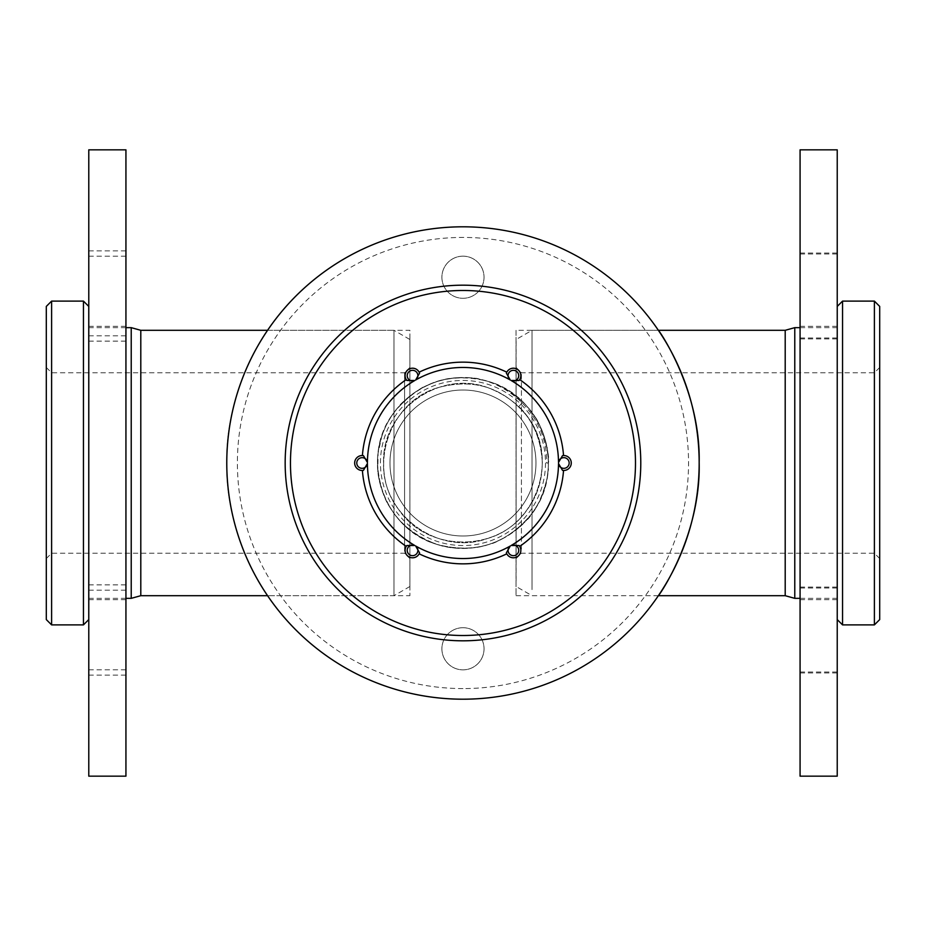 <?xml version="1.0" encoding="UTF-8"?>
<svg xmlns="http://www.w3.org/2000/svg" width="926" height="926" viewBox="0 0 926 926"><rect width="100%" height="100%" fill="white"/><g stroke="black" fill="none" stroke-linecap="round" stroke-linejoin="round"><path stroke-width="0.69" stroke-dasharray="4.63 3.47" d="M462.965 699.199A236.199 236.199 0 0 0 667.519 344.9A236.199 236.199 0 0 0 258.412 344.9A236.199 236.199 0 0 0 462.965 699.199M409.882 339.495L409.882 586.505L409.882 339.495L393.967 330.304L393.967 595.696L393.967 330.304L267.568 330.304C267.209 329.806 225.192 390.112 226.777 462.606C224.995 535.865 267.29 596.263 267.568 595.696C267.186 596.136 225.226 535.923 226.777 463.475C224.972 390.309 267.174 329.887 267.568 330.304L409.894 330.304L409.894 595.696L409.894 330.304M516.048 595.696L658.374 595.696C658.733 596.194 700.75 535.888 699.165 463.394C700.947 390.135 658.641 329.737 658.374 330.304L516.048 330.304L516.048 595.696L516.048 330.304M462.965 688.585A225.585 225.585 0 0 1 267.614 350.213A225.585 225.585 0 0 1 658.328 350.213A225.585 225.585 0 0 1 462.965 688.585M462.965 627.712A21.066 21.066 0 0 1 481.219 659.312A21.066 21.066 0 0 1 444.723 659.312A21.066 21.066 0 0 1 462.965 627.712A21.066 21.066 0 0 1 481.219 659.312A21.066 21.066 0 0 1 444.723 659.312A21.066 21.066 0 0 1 462.965 627.712M462.965 256.166A21.066 21.066 0 0 1 481.219 287.755A21.066 21.066 0 0 1 444.723 287.755A21.066 21.066 0 0 1 462.965 256.166A21.066 21.066 0 0 1 481.219 287.755A21.066 21.066 0 0 1 444.723 287.755A21.066 21.066 0 0 1 462.965 256.166M226.777 463A236.199 236.199 0 0 0 581.065 667.553A236.199 236.199 0 0 0 581.065 258.447A236.199 236.199 0 0 0 226.777 463M285.162 463A177.815 177.815 0 0 0 551.873 616.994A177.815 177.815 0 0 0 551.873 309.006A177.815 177.815 0 0 0 285.162 463M516.118 554.165L516.118 367.46L516.118 554.165M516.118 580.845L516.118 339.495L516.118 580.845M521.419 549.106L521.419 372.761L521.419 549.106M874.387 376.894L874.387 553.239L874.387 376.894M879.7 371.835L879.7 558.54L879.7 371.835M879.7 619.587L879.7 306.413M874.387 301.112L874.387 624.888M842.544 624.888L842.544 301.112M837.243 306.413L837.243 619.587M837.243 592.154L837.243 327.654L837.243 592.154M794.774 327.654L794.774 598.346M532.033 589.619L532.033 330.304L532.033 589.619M409.882 556.352L409.882 367.46L409.882 556.352M404.581 551.167L404.581 372.761L404.581 551.167M51.613 374.833L51.613 553.239L51.613 374.833M46.3 369.648L46.3 558.54L46.3 369.648M46.3 306.413L46.3 619.587M51.613 624.888L51.613 301.112M83.456 301.112L83.456 624.888M88.757 619.587L88.757 306.413M88.757 595.244L88.757 327.654L88.757 595.244M131.226 598.346L131.226 327.654M88.78 322.885L88.78 250.877L88.78 322.885M88.78 662.206L88.78 590.198L88.78 662.206M88.78 149.838L88.78 776.162M88.78 558.089L88.78 326.322L88.78 558.089M88.78 656.881L88.78 584.873L88.78 656.881M88.78 328.209L88.78 256.201L88.78 328.209M125.936 149.838L125.936 776.162M125.936 558.089L125.936 326.322L125.936 558.089M125.936 662.206L125.936 590.198L125.936 662.206M125.936 656.881L125.936 584.873L125.936 656.881M125.936 322.885L125.936 250.877L125.936 322.885M125.936 328.209L125.936 256.201L125.936 328.209M800.076 660.412L800.076 588.01L800.076 660.412M800.076 325.466L800.076 253.064L800.076 325.466M800.076 149.838L800.076 776.162M800.076 559.385L800.076 326.322L800.076 559.385M800.076 659.509L800.076 587.096L800.076 659.509M800.076 326.38L800.076 253.979L800.076 326.38M837.231 149.838L837.231 776.162M837.231 559.385L837.231 326.322L837.231 559.385M837.231 325.466L837.231 253.064L837.231 325.466M837.231 659.509L837.231 587.096L837.231 659.509M837.231 660.412L837.231 588.01L837.231 660.412M837.231 326.38L837.231 253.979L837.231 326.38M457.768 377.704C414.096 379.29 376.465 419.235 377.519 463C379.683 502.818 399.361 529.915 436.563 544.268C475.107 554.524 506.95 544.175 532.103 513.236C566.666 469.285 543.168 396.965 489.379 381.732C450.835 371.476 418.992 381.825 393.839 412.764C359.265 456.715 382.774 529.035 436.563 544.268C475.107 554.524 506.95 544.175 532.103 513.236C556.943 480.582 552.683 430.254 523.016 402.197L523.016 402.197A85.458 85.458 0 0 1 460.129 548.412A85.458 85.458 0 0 1 384.464 429.236A85.458 85.458 0 0 1 523.016 402.197L518.745 406.526L523.016 402.197C532.253 411.341 539.094 422.117 543.539 434.525C548.435 449.851 548.435 454.886 548.261 468.382C549.616 471.519 541.675 499.947 539.233 501.556C536.177 507.992 526.882 521.708 518.085 528.306C505.017 537.971 494.993 543.435 488.002 544.708C479.413 547.856 467.642 548.898 452.675 547.833C441.494 546.328 431.863 543.365 423.772 538.944C411.734 532.392 402.44 524.729 395.877 515.932C388.642 505.816 386.188 503.188 380.262 484.483C373.653 461.31 379.521 436.447 388.92 420.346C392.057 414.779 397.358 407.996 398.539 406.861L411.781 394.569C423.425 386.339 434.456 381.304 444.897 379.475C447.617 377.669 475.015 376.801 479.286 379.116C493.037 382.681 495.942 382.959 510.805 392.184C527.23 405.611 520.667 398.284 534.742 416.619C539.082 420.589 547.741 445.719 547.208 448.647C549.141 458.717 548.771 470.084 546.12 482.724C540.842 499.264 536.038 509.624 531.686 513.814C530.123 518.039 521.616 525.679 506.163 536.733C495.618 542.786 484.865 546.456 473.892 547.752C463.37 549.187 448.23 548.18 439.665 545.217L429.155 541.479C425.81 540.356 420.277 537.196 412.568 532.01C396.212 519.023 394.407 514.254 387.462 503.003C384.359 499.102 377.519 477.608 377.82 470.165L378.086 453.127L381.813 436.239C385.876 424.386 391.524 414.501 398.77 406.595C399.905 403.423 421.631 386.443 426.203 385.853C439.237 380.574 442.2 378.989 459.319 377.623C477.978 378.051 473.684 377.414 493.095 383.028L508.513 390.691L522.16 401.363C529.961 408.632 536.432 417.985 541.548 429.409C547.312 446.911 549.604 458.104 548.423 463L546.572 463C548.423 415.762 504.728 374.173 457.768 377.704A85.458 85.458 0 0 0 377.588 466.472A85.458 85.458 0 0 0 464.702 548.435A85.458 85.458 0 0 0 548.423 463L546.572 463M362.402 470.454A100.853 100.853 0 0 0 406.225 546.375A7.454 7.454 0 0 0 408.817 556.792A7.454 7.454 0 0 0 419.142 553.829A100.853 100.853 0 0 0 506.8 553.829A7.454 7.454 0 0 0 517.125 556.792A7.454 7.454 0 0 0 519.706 546.375A100.853 100.853 0 0 0 563.54 470.454A7.454 7.454 0 0 0 571.273 463A7.454 7.454 0 0 0 563.54 455.546A100.853 100.853 0 0 0 519.706 379.625A7.454 7.454 0 0 0 517.125 369.208A7.454 7.454 0 0 0 506.8 372.171A100.853 100.853 0 0 0 419.142 372.171A7.454 7.454 0 0 0 408.817 369.208A7.454 7.454 0 0 0 406.225 379.625A100.853 100.853 0 0 0 362.402 455.546A7.454 7.454 0 0 0 354.67 463A7.454 7.454 0 0 0 362.402 470.454M506.8 372.171L506.372 373.143M563.54 455.546L562.487 455.661M462.965 380.459A82.541 82.541 0 0 1 545.507 463A82.541 82.541 0 0 1 462.965 545.541A82.541 82.541 0 0 1 380.436 463A82.541 82.541 0 0 1 462.965 380.459M462.965 390.02A72.98 72.98 0 0 1 526.176 499.496A72.98 72.98 0 0 1 399.766 499.496A72.98 72.98 0 0 1 462.965 390.02A72.98 72.98 0 0 1 526.176 499.496A72.98 72.98 0 0 1 399.766 499.496A72.98 72.98 0 0 1 462.965 390.02M542.347 463C540.333 426.018 522.056 400.854 487.493 387.508C438.762 369.59 381.616 411.109 383.595 463C381.616 514.891 438.762 556.41 487.493 538.492C537.462 524.336 559.292 457.166 527.183 416.341C503.825 387.6 474.239 377.993 438.438 387.508C388.48 401.664 366.65 468.834 398.759 509.659C427.65 552.799 498.292 552.799 527.183 509.659C550.252 479.332 546.305 432.581 518.745 406.526C546.305 432.581 550.252 479.332 527.183 509.659C498.292 552.799 427.65 552.799 398.759 509.659C366.65 468.834 388.48 401.664 438.438 387.508C474.239 377.993 503.825 387.6 527.183 416.341C559.292 457.166 537.462 524.336 487.493 538.492C438.762 556.41 381.616 514.891 383.595 463C381.616 411.109 438.762 369.59 487.493 387.508C522.056 400.854 540.333 426.018 542.347 463M785.202 330.304L785.202 595.696M140.798 595.696L140.798 330.304M409.882 586.505L393.967 595.696L267.568 595.696L409.894 595.696M879.7 367.46L874.387 372.761L521.419 372.761L516.118 367.46M879.7 558.54L874.387 553.239L521.419 553.239L516.118 558.54M837.231 327.654L800.076 327.654M837.231 598.346L800.076 598.346M658.374 330.304L532.033 330.304L516.118 339.495M658.374 595.696L532.033 595.696L516.118 586.505M46.3 558.54L51.613 553.239L404.581 553.239L409.882 558.54M46.3 367.46L51.613 372.761L404.581 372.761L409.882 367.46M88.78 598.346L125.936 598.346M88.78 327.654L125.936 327.654M88.78 599.678L125.936 599.678M88.78 326.322L125.936 326.322M88.78 675.123L125.936 675.123M88.78 590.198L125.936 590.198M88.78 669.799L125.936 669.799M88.78 584.873L125.936 584.873M88.78 335.802L125.936 335.802M88.78 250.877L125.936 250.877M88.78 341.127L125.936 341.127M88.78 256.201L125.936 256.201M800.076 599.678L837.231 599.678M800.076 326.322L837.231 326.322M800.076 337.99L837.231 337.99M800.076 253.064L837.231 253.064M800.076 672.021L837.231 672.021M800.076 587.096L837.231 587.096M800.076 672.936L837.231 672.936M800.076 588.01L837.231 588.01M800.076 338.904L837.231 338.904M800.076 253.979L837.231 253.979"/><path stroke-width="1.39" d="M462.965 699.199A236.199 236.199 0 0 0 667.519 344.9A236.199 236.199 0 0 0 258.412 344.9A236.199 236.199 0 0 0 462.965 699.199M658.374 330.304C658.756 329.864 700.716 390.077 699.165 462.525C700.97 535.691 658.768 596.112 658.374 595.696L785.202 595.696L785.202 330.304L658.374 330.304M226.777 463A236.199 236.199 0 0 0 581.065 667.553A236.199 236.199 0 0 0 581.065 258.447A236.199 236.199 0 0 0 226.777 463M462.965 640.815A177.815 177.815 0 0 1 285.162 463A177.815 177.815 0 0 1 462.965 285.185A177.815 177.815 0 0 1 640.78 463A177.815 177.815 0 0 1 462.965 640.815M290.463 463A172.502 172.502 0 0 0 549.222 612.399A172.502 172.502 0 0 0 549.222 313.601A172.502 172.502 0 0 0 290.463 463M874.387 301.112L879.7 306.413L879.7 619.587L874.387 624.888L874.387 301.112L842.544 301.112L842.544 624.888L874.387 624.888M842.544 624.888L837.243 619.587L837.243 306.413L842.544 301.112M800.076 598.346L794.774 598.346L794.774 327.654L785.202 330.304M51.613 624.888L46.3 619.587L46.3 306.413L51.613 301.112L51.613 624.888L83.456 624.888L83.456 301.112L51.613 301.112M83.456 301.112L88.757 306.413L88.757 619.587L83.456 624.888M125.936 327.654L131.226 327.654L131.226 598.346L140.798 595.696L267.568 595.696M88.78 776.162L88.78 149.838L125.936 149.838L125.936 776.162L88.78 776.162M800.076 683.828L800.076 149.838L837.231 149.838L837.231 776.162L800.076 776.162L800.076 683.828M562.487 455.661A7.454 7.454 0 0 1 571.273 463A7.454 7.454 0 0 1 562.487 470.339L558.505 463.509A5.336 5.336 0 0 0 566.631 467.537A5.336 5.336 0 0 0 566.631 458.463A5.336 5.336 0 0 0 558.505 462.491L562.487 455.661A7.454 7.454 0 0 1 571.273 463A7.454 7.454 0 0 1 562.487 470.339L563.54 470.454A100.853 100.853 0 0 1 519.706 546.375L519.081 545.518A7.454 7.454 0 0 1 517.125 556.792A7.454 7.454 0 0 1 506.372 552.857L506.8 553.829A100.853 100.853 0 0 1 419.142 553.829L419.571 552.857A7.454 7.454 0 0 1 408.817 556.792A7.454 7.454 0 0 1 406.861 545.518L406.225 546.375A100.853 100.853 0 0 1 362.402 470.454L363.455 470.339A7.454 7.454 0 0 1 354.67 463A7.454 7.454 0 0 1 363.455 455.661L362.402 455.546A100.853 100.853 0 0 1 406.225 379.625L406.861 380.482A7.454 7.454 0 0 1 408.817 369.208A7.454 7.454 0 0 1 419.571 373.143L419.142 372.171A100.853 100.853 0 0 1 506.8 372.171A100.853 100.853 0 0 0 419.142 372.171M506.372 373.143A7.454 7.454 0 0 1 517.125 369.208A7.454 7.454 0 0 1 519.081 380.482L511.187 380.517A5.336 5.336 0 0 0 518.722 375.493A5.336 5.336 0 0 0 510.874 370.956A5.336 5.336 0 0 0 510.295 380.007L506.372 373.143A7.454 7.454 0 0 1 517.125 369.208A7.454 7.454 0 0 1 519.081 380.482L519.706 379.625A100.853 100.853 0 0 1 563.54 455.546A100.853 100.853 0 0 0 519.706 379.625M511.187 545.483L519.081 545.518A7.454 7.454 0 0 1 517.125 556.792A7.454 7.454 0 0 1 506.372 552.857L510.295 545.993A5.336 5.336 0 0 0 510.874 555.044A5.336 5.336 0 0 0 518.722 550.507A5.336 5.336 0 0 0 511.187 545.483A95.54 95.54 0 0 0 558.505 463.509M415.647 545.993L419.571 552.857A7.454 7.454 0 0 1 408.817 556.792A7.454 7.454 0 0 1 406.861 545.518L414.755 545.483A5.336 5.336 0 0 0 407.22 550.507A5.336 5.336 0 0 0 415.068 555.044A5.336 5.336 0 0 0 415.647 545.993A95.54 95.54 0 0 0 510.295 545.993M367.425 463.509L363.455 470.339A7.454 7.454 0 0 1 354.67 463A7.454 7.454 0 0 1 363.455 455.661L367.425 462.491A5.336 5.336 0 0 0 359.311 458.463A5.336 5.336 0 0 0 359.311 467.537A5.336 5.336 0 0 0 367.425 463.509A95.54 95.54 0 0 0 414.755 545.483M414.755 380.517L406.861 380.482A7.454 7.454 0 0 1 408.817 369.208A7.454 7.454 0 0 1 419.571 373.143L415.647 380.007A5.336 5.336 0 0 0 415.068 370.956A5.336 5.336 0 0 0 407.22 375.493A5.336 5.336 0 0 0 414.755 380.517A95.54 95.54 0 0 0 367.425 462.491M131.226 327.654L140.798 330.304L140.798 595.696M406.225 546.375A100.853 100.853 0 0 1 362.402 470.454M506.8 553.829A100.853 100.853 0 0 1 419.142 553.829M563.54 470.454A100.853 100.853 0 0 1 519.706 546.375M362.402 455.546A100.853 100.853 0 0 1 406.225 379.625M558.505 462.491A95.54 95.54 0 0 0 511.187 380.517M510.295 380.007A95.54 95.54 0 0 0 415.647 380.007M800.076 327.654L794.774 327.654M794.774 598.346L785.202 595.696M125.936 598.346L131.226 598.346M140.798 330.304L267.568 330.304"/></g></svg>
